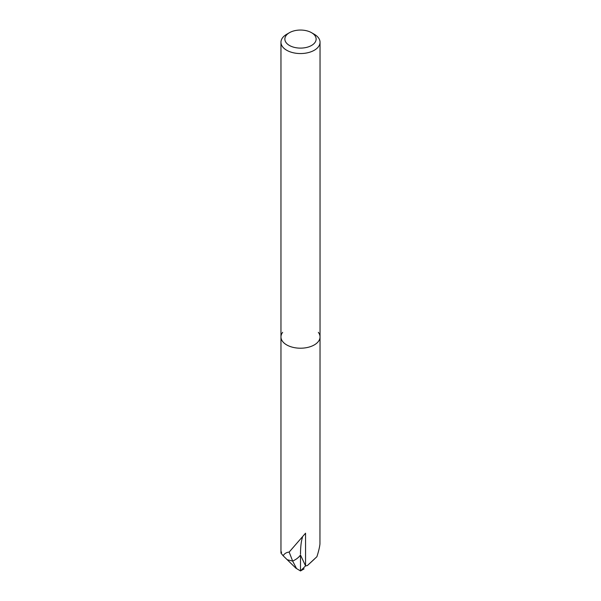 <?xml version="1.0" encoding="UTF-8"?>
<svg xmlns="http://www.w3.org/2000/svg" width="601" height="601" viewBox="0 0 601 601"><rect width="100%" height="100%" fill="white"/><g stroke="black" fill="none" stroke-linecap="round" stroke-linejoin="round"><path stroke-width="0.9" d="M316.915 556.699L307.374 565.556L316.915 556.699C318.628 551.32 319.634 547.075 319.95 543.965L320.04 336.928A19.54 11.284 180 0 1 314.315 344.906A19.54 11.284 180 0 0 318.342 332.323A19.54 11.284 180 0 1 320.04 336.928A19.54 11.284 180 0 1 314.315 344.906A19.54 11.284 180 0 1 293.018 347.348A19.54 11.284 180 0 1 280.96 336.928A19.54 11.284 180 0 1 282.658 332.323M314.315 344.906A19.54 11.284 180 0 1 293.018 347.348A19.54 11.284 180 0 1 280.96 336.928L280.96 553.078L283.109 555.722C284.566 553.513 286.587 552.304 289.164 552.086L305.556 533.192L305.556 565.894L300.492 555.001A25.407 14.664 180 0 1 292.649 561.086L287.21 559.719L295.917 568.2L300.5 570.95L295.917 568.2M314.225 559.283L307.374 565.556A19.54 11.284 180 0 1 305.556 565.894L300.5 570.95L304.091 568.877L300.5 570.95L300.5 555.001A25.407 14.664 0 0 1 292.657 561.086L296.473 568.426M311.551 32.694L314.315 34.287A19.54 11.284 180 0 1 320.04 42.265A19.54 11.284 180 0 1 314.315 50.244A19.54 11.284 180 0 1 293.018 52.693A19.54 11.284 180 0 1 280.96 42.265A19.54 11.284 180 0 1 286.685 34.287L289.442 32.694A15.634 9.023 180 0 1 311.551 32.694A15.634 9.023 180 0 1 311.551 45.458A15.634 9.023 180 0 1 289.442 45.458A15.634 9.023 180 0 1 289.442 32.694L286.685 34.287M283.109 555.722L287.21 559.719L292.657 561.086L289.164 552.086M300.5 554.062A50.807 10.728 81.2 0 1 302.468 537.392M314.233 559.276L307.374 565.556A19.54 11.284 180 0 1 305.556 565.894M281.223 553.153A19.54 11.284 180 0 1 281.621 552.071M280.96 336.928L280.96 42.265M320.04 336.928L320.04 42.265"/></g></svg>
